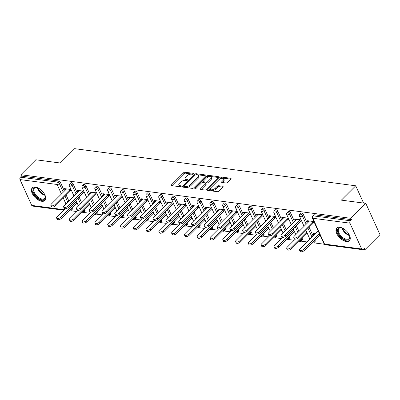 <?xml version="1.0" encoding="UTF-8"?>
<svg xmlns="http://www.w3.org/2000/svg" width="400" height="400" viewBox="0 0 400 400"><rect width="100%" height="100%" fill="white"/><g stroke="black" fill="none" stroke-linecap="round" stroke-linejoin="round"><path stroke-width="0.6" d="M193.645 173.915A0.785 0.38 -24.4 0 0 193.8 173.515A0.785 0.38 -24.4 0 0 193.55 173.37L185.005 172.24A1.125 0.545 -24.4 0 0 183.53 172.805L171.45 184.865A1.125 0.545 -24.4 0 0 171.23 185.435A1.125 0.545 -24.4 0 0 171.585 185.64L180.13 186.77A0.785 0.38 -24.4 0 0 181.165 186.375A0.785 0.38 -24.4 0 0 181.315 185.975A0.785 0.38 -24.4 0 0 181.07 185.83L179.965 185.685A3.595 1.74 -24.4 0 1 178.835 185.025A3.595 1.74 -24.4 0 1 179.535 183.2L180.545 182.195A3.595 1.74 -24.4 0 1 185.265 180.395L186.37 180.54A0.785 0.38 -24.4 0 0 187.405 180.145A0.785 0.38 -24.4 0 0 187.56 179.745A0.785 0.38 -24.4 0 0 187.31 179.6L186.205 179.455A3.595 1.74 -24.4 0 1 185.08 178.795A3.595 1.74 -24.4 0 1 185.78 176.97L186.785 175.965A3.595 1.74 -24.4 0 1 191.505 174.165L192.615 174.31A0.785 0.38 -24.4 0 0 193.645 173.915M339.875 227.28A8.93 4.79 -134.9 0 0 336.795 228.08A8.93 4.79 -134.9 0 0 337.975 235.73A8.93 4.79 -134.9 0 0 346.335 241.515A8.93 4.79 -134.9 0 0 349.415 240.715A8.93 4.79 -134.9 0 0 348.235 233.065A8.93 4.79 -134.9 0 0 339.875 227.28M35.33 187.05A8.93 4.79 -134.9 0 0 32.255 187.85A8.93 4.79 -134.9 0 0 33.435 195.5A8.93 4.79 -134.9 0 0 41.79 201.29A8.93 4.79 -134.9 0 0 44.87 200.49A8.93 4.79 -134.9 0 0 43.69 192.84A8.93 4.79 -134.9 0 0 35.33 187.05M226.005 183.005A1.125 0.545 -24.4 0 0 227.48 182.44L230.87 179.06A1.125 0.545 -24.4 0 0 231.09 178.49A1.125 0.545 -24.4 0 0 230.735 178.285L221.245 177.03A1.125 0.545 -24.4 0 0 219.77 177.595L207.69 189.65A1.125 0.545 -24.4 0 0 207.47 190.22A1.125 0.545 -24.4 0 0 207.825 190.425L217.315 191.68A1.125 0.545 -24.4 0 0 218.79 191.115L222.885 187.03A1.125 0.545 -24.4 0 0 223.105 186.46A1.125 0.545 -24.4 0 0 222.75 186.255L218.69 185.72A1.125 0.545 -24.4 0 0 217.215 186.28L215.185 188.31A3.005 1.455 -24.4 0 1 212.365 189.76A3.005 1.455 -24.4 0 1 210.295 189.265A3.005 1.455 -24.4 0 1 210.88 187.74L218.83 179.8A3.005 1.455 -24.4 0 1 221.65 178.35A3.005 1.455 -24.4 0 1 223.72 178.845A3.005 1.455 -24.4 0 1 223.135 180.37L221.81 181.695A1.125 0.545 -24.4 0 0 221.59 182.265A1.125 0.545 -24.4 0 0 221.945 182.47L226.005 183.005M20.875 174.725L35.85 159.78L60.27 163.005L74.63 148.67L355.735 185.805L341.375 200.135L365.8 203.36L350.825 218.305L20.875 174.725L21.5 176.095L20.405 177.185L57.53 182.09L58.625 180.995L21.5 176.095M205.855 175.755A1.125 0.545 -24.4 0 0 206.07 175.185A1.125 0.545 -24.4 0 0 205.72 174.98L196.225 173.725A1.125 0.545 -24.4 0 0 194.75 174.29L182.67 186.345A1.125 0.545 -24.4 0 0 182.455 186.915A1.125 0.545 -24.4 0 0 182.805 187.12L192.3 188.375A1.125 0.545 -24.4 0 0 193.775 187.81L205.855 175.755M208.735 175.375L218.23 176.63A1.125 0.545 -24.4 0 1 218.58 176.835A1.125 0.545 -24.4 0 1 218.36 177.405L206.28 189.465A1.125 0.545 -24.4 0 1 204.805 190.03L200.745 189.49A1.125 0.545 -24.4 0 1 200.39 189.285A1.125 0.545 -24.4 0 1 200.61 188.715L205.51 183.825A1.125 0.545 -24.4 0 0 205.73 183.255A1.125 0.545 -24.4 0 0 205.375 183.05L202.68 182.695A1.125 0.545 -24.4 0 0 201.205 183.255L196.105 188.35A0.785 0.38 -24.4 0 1 195.37 188.73A0.785 0.38 -24.4 0 1 194.825 188.6A0.785 0.38 -24.4 0 1 194.98 188.2L207.26 175.94A1.125 0.545 -24.4 0 1 208.735 175.375L209.15 176.29L218.275 177.495M363.565 203.065L355.735 185.805M63.675 210.2L32.515 206.085A1.715 1.19 -82.5 0 1 31.715 205.405L20 179.575A1.715 1.19 -82.5 0 1 20.405 177.185M365.8 203.36L380 234.665L365.03 249.61L363.265 249.38M350.825 218.305L351.45 219.675L350.355 220.77A1.715 1.19 97.5 0 0 349.95 223.16L361.665 248.99A1.715 1.19 97.5 0 0 362.465 249.67A1.715 1.19 97.5 0 0 363.315 249.335L364.405 248.245L365.03 249.61M324.31 244.235L313.69 242.83M306.94 241.94L300.905 241.14M294.155 240.25L288.12 239.455M281.37 238.56L275.335 237.765M268.585 236.87L262.55 236.075M255.8 235.185L249.765 234.385M243.015 233.495L236.98 232.7M230.23 231.805L224.195 231.01M217.445 230.115L211.41 229.32M204.66 228.43L198.625 227.63M191.875 226.74L185.84 225.945M179.09 225.05L173.055 224.255M166.305 223.36L160.27 222.565M153.52 221.675L147.485 220.875M140.735 219.985L134.7 219.19M127.95 218.295L121.915 217.5M115.165 216.605L109.13 215.81M102.38 214.92L96.345 214.12M89.595 213.23L83.56 212.435M76.81 211.54L70.775 210.745M65.96 188.83L64.975 189.815L64.435 188.63L71.025 189.5M76.82 202.275L75.91 202.155M76.45 203.34L77.36 203.465M64.975 189.815L65.555 189.89M69.245 190.38L71.565 190.685M303.39 214.615L302.295 215.705A1.715 0.92 45.1 0 0 300.445 214.175A1.715 0.92 -134.9 0 0 299.85 214.33L300.945 213.235A1.715 0.92 45.1 0 1 301.54 213.085A1.715 0.92 45.1 0 1 303.39 214.615L307.27 223.175M309.11 227.23L313.025 235.86M314.865 239.915L315.105 240.445A1.715 0.92 45.1 0 1 315.09 241.495L313.995 242.59A1.715 0.92 -134.9 0 0 314.01 241.535L315.105 240.445M349.95 223.16L312.825 218.255A1.715 1.19 97.5 0 1 313.23 215.865A1.715 0.92 -134.9 0 0 312.635 216.02L313.73 214.925A1.715 0.92 45.1 0 1 314.325 214.77L313.23 215.865L350.355 220.77M351.45 219.675L314.325 214.77M58.625 180.995A1.715 0.92 45.1 0 1 60.475 182.53L64.355 191.09M66.195 195.145L68.87 201.035M71.95 207.83L72.19 208.355A1.715 0.92 45.1 0 1 72.175 209.41L71.08 210.5A1.715 0.92 -134.9 0 0 71.095 209.45L72.19 208.355M306.575 233.74L307.49 233.86M306.95 232.675L306.04 232.555M295.685 220.29L295.105 220.215L294.565 219.025L301.155 219.895M299.375 220.775L301.69 221.085M277.82 211.235L276.725 212.33A1.715 0.92 45.1 0 0 274.875 210.8A1.715 0.92 -134.9 0 0 274.28 210.95L275.375 209.86A1.715 0.92 45.1 0 1 275.97 209.705A1.715 0.92 45.1 0 1 277.82 211.235L281.7 219.8M283.54 223.855L286.215 229.745M289.295 236.54L289.535 237.065A1.715 0.92 45.1 0 1 289.52 238.12L288.425 239.21A1.715 0.92 -134.9 0 0 288.44 238.16L289.535 237.065M281.005 230.365L281.92 230.485M281.38 229.295L280.47 229.175M270.115 216.91L269.535 216.835L268.995 215.65L275.585 216.52M273.805 217.4L276.12 217.705M252.25 207.86L251.155 208.95A1.715 0.92 45.1 0 0 249.305 207.42A1.715 0.92 -134.9 0 0 248.71 207.575L249.805 206.48A1.715 0.92 45.1 0 1 250.4 206.33A1.715 0.92 45.1 0 1 252.25 207.86L256.13 216.42M257.97 220.475L260.645 226.365M263.725 233.16L263.965 233.69A1.715 0.92 45.1 0 1 263.95 234.74L262.855 235.835A1.715 0.92 -134.9 0 0 262.87 234.78L263.965 233.69M255.435 226.985L256.35 227.105M255.81 225.92L254.9 225.8M244.545 213.535L243.965 213.46L243.425 212.27L250.015 213.14M248.235 214.02L250.55 214.33M226.68 204.48L225.585 205.575A1.715 0.92 45.1 0 0 223.735 204.045A1.715 0.92 -134.9 0 0 223.14 204.195L224.235 203.105A1.715 0.92 45.1 0 1 224.83 202.95A1.715 0.92 45.1 0 1 226.68 204.48L230.56 213.045M232.4 217.1L235.075 222.99M238.155 229.785L238.395 230.31A1.715 0.92 45.1 0 1 238.38 231.365L237.285 232.455A1.715 0.92 -134.9 0 0 237.3 231.405L238.395 230.31M229.865 223.61L230.78 223.73M230.24 222.54L229.33 222.42M218.975 210.155L218.395 210.08L217.855 208.895L224.445 209.765M222.665 210.645L224.98 210.95M201.11 201.105L200.015 202.195A1.715 0.92 45.1 0 0 198.165 200.665A1.715 0.92 -134.9 0 0 197.57 200.82L198.665 199.725A1.715 0.92 45.1 0 1 199.26 199.575A1.715 0.92 45.1 0 1 201.11 201.105L204.99 209.665M206.83 213.72L209.505 219.61M212.585 226.405L212.825 226.935A1.715 0.92 45.1 0 1 212.81 227.985L211.715 229.08A1.715 0.92 -134.9 0 0 211.73 228.025L212.825 226.935M204.295 220.23L205.21 220.35M204.67 219.165L203.76 219.045M193.405 206.78L192.825 206.7L192.285 205.515L198.875 206.385M197.095 207.265L199.41 207.575M175.54 197.725L174.445 198.82A1.715 0.92 45.1 0 0 172.595 197.29A1.715 0.92 -134.9 0 0 172 197.44L173.095 196.35A1.715 0.92 45.1 0 1 173.69 196.195A1.715 0.92 45.1 0 1 175.54 197.725L179.42 206.285M181.26 210.345L183.935 216.235M187.015 223.03L187.255 223.555A1.715 0.92 45.1 0 1 187.24 224.61L186.145 225.7A1.715 0.92 -134.9 0 0 186.16 224.65L187.255 223.555M178.73 216.85L179.64 216.975M179.1 215.785L178.19 215.665M167.835 203.4L167.255 203.325L166.715 202.14L173.305 203.01M171.525 203.89L173.84 204.195M149.97 194.35L148.875 195.44A1.715 0.92 45.1 0 0 147.025 193.91A1.715 0.92 -134.9 0 0 146.43 194.065L147.525 192.97A1.715 0.92 45.1 0 1 148.12 192.82A1.715 0.92 45.1 0 1 149.97 194.35L153.85 202.91M155.69 206.965L158.365 212.855M161.445 219.65L161.685 220.18A1.715 0.92 45.1 0 1 161.67 221.23L160.575 222.325A1.715 0.92 -134.9 0 0 160.59 221.27L161.685 220.18M153.16 213.475L154.07 213.595M153.53 212.41L152.62 212.29M142.265 200.025L141.685 199.945L141.145 198.76L147.735 199.63M145.955 200.51L148.275 200.82M124.4 190.97L123.305 192.065A1.715 0.92 45.1 0 0 121.455 190.53A1.715 0.92 -134.9 0 0 120.865 190.685L121.955 189.595A1.715 0.92 45.1 0 1 122.55 189.44A1.715 0.92 45.1 0 1 124.4 190.97L128.28 199.53M130.12 203.59L132.795 209.48M135.875 216.275L136.115 216.8A1.715 0.92 45.1 0 1 136.1 217.855L135.005 218.945A1.715 0.92 -134.9 0 0 135.02 217.895L136.115 216.8M127.59 210.095L128.5 210.22M127.96 209.03L127.05 208.91M116.695 196.645L116.115 196.57L115.575 195.385L122.165 196.255M120.385 197.135L122.705 197.44M98.83 187.595L97.735 188.685A1.715 0.92 45.1 0 0 95.885 187.155A1.715 0.92 -134.9 0 0 95.295 187.31L96.385 186.215A1.715 0.92 45.1 0 1 96.98 186.065A1.715 0.92 45.1 0 1 98.83 187.595L102.71 196.155M104.55 200.21L107.225 206.1M110.305 212.895L110.545 213.425A1.715 0.92 45.1 0 1 110.53 214.475L109.435 215.57A1.715 0.92 -134.9 0 0 109.45 214.515L110.545 213.425M102.02 206.72L102.93 206.84M102.39 205.655L101.48 205.535M91.125 193.27L90.545 193.19L90.005 192.005L96.595 192.875M94.815 193.755L97.135 194.065M73.26 184.215L72.165 185.31A1.715 0.92 45.1 0 0 70.315 183.775A1.715 0.92 -134.9 0 0 69.725 183.93L70.815 182.84A1.715 0.92 45.1 0 1 71.41 182.685A1.715 0.92 45.1 0 1 73.26 184.215L77.14 192.775M78.98 196.835L81.655 202.725M84.735 209.52L84.975 210.045A1.715 0.92 45.1 0 1 84.96 211.1L83.865 212.19A1.715 0.92 -134.9 0 0 83.88 211.135L84.975 210.045M78.34 191.58L77.76 191.505L77.22 190.315L83.81 191.185M82.03 192.07L84.35 192.375M89.235 205.03L90.145 205.15M89.605 203.965L88.695 203.845M86.045 185.905L84.95 186.995A1.715 0.92 45.1 0 0 83.1 185.465A1.715 0.92 -134.9 0 0 82.51 185.62L83.6 184.53A1.715 0.92 45.1 0 1 84.195 184.375A1.715 0.92 45.1 0 1 86.045 185.905L89.925 194.465M91.765 198.52L94.44 204.415M97.52 211.21L97.76 211.735A1.715 0.92 45.1 0 1 97.745 212.785L96.65 213.88A1.715 0.92 -134.9 0 0 96.665 212.825L97.76 211.735M103.91 194.96L103.33 194.88L102.79 193.695L109.38 194.565M107.6 195.445L109.92 195.75M114.805 208.41L115.715 208.53M115.175 207.34L114.265 207.22M111.615 189.285L110.52 190.375A1.715 0.92 45.1 0 0 108.67 188.845A1.715 0.92 -134.9 0 0 108.08 188.995L109.17 187.905A1.715 0.92 45.1 0 1 109.765 187.75A1.715 0.92 45.1 0 1 111.615 189.285L115.495 197.845M117.335 201.9L120.01 207.79M123.09 214.585L123.33 215.11A1.715 0.92 45.1 0 1 123.315 216.165L122.22 217.255A1.715 0.92 -134.9 0 0 122.235 216.205L123.33 215.11M129.48 198.335L128.9 198.26L128.36 197.07L134.95 197.94M133.17 198.825L135.49 199.13M140.375 211.785L141.285 211.905M140.745 210.72L139.835 210.6M137.185 192.66L136.09 193.755A1.715 0.92 45.1 0 0 134.24 192.22A1.715 0.92 -134.9 0 0 133.65 192.375L134.74 191.285A1.715 0.92 45.1 0 1 135.335 191.13A1.715 0.92 45.1 0 1 137.185 192.66L141.065 201.22M142.905 205.275L145.58 211.17M148.66 217.965L148.9 218.49A1.715 0.92 45.1 0 1 148.885 219.54L147.79 220.635A1.715 0.92 -134.9 0 0 147.805 219.58L148.9 218.49M155.05 201.715L154.47 201.635L153.93 200.45L160.52 201.32M158.74 202.2L161.055 202.505M165.945 215.165L166.855 215.285M166.315 214.095L165.405 213.975M162.755 196.04L161.66 197.13A1.715 0.92 45.1 0 0 159.81 195.6A1.715 0.92 -134.9 0 0 159.215 195.75L160.31 194.66A1.715 0.92 45.1 0 1 160.905 194.505A1.715 0.92 45.1 0 1 162.755 196.04L166.635 204.6M168.475 208.655L171.15 214.545M174.23 221.34L174.47 221.865A1.715 0.92 45.1 0 1 174.455 222.92L173.36 224.01A1.715 0.92 -134.9 0 0 173.375 222.96L174.47 221.865M180.62 205.09L180.04 205.015L179.5 203.825L186.09 204.7M184.31 205.58L186.625 205.885M191.515 218.54L192.425 218.66M191.885 217.475L190.975 217.355M188.325 199.415L187.23 200.51A1.715 0.92 45.1 0 0 185.38 198.975A1.715 0.92 -134.9 0 0 184.785 199.13L185.88 198.04A1.715 0.92 45.1 0 1 186.475 197.885A1.715 0.92 45.1 0 1 188.325 199.415L192.205 207.975M194.045 212.03L196.72 217.925M199.8 224.72L200.04 225.245A1.715 0.92 45.1 0 1 200.025 226.295L198.93 227.39A1.715 0.92 -134.9 0 0 198.945 226.335L200.04 225.245M206.19 208.47L205.61 208.39L205.07 207.205L211.66 208.075M209.88 208.955L212.195 209.26M217.08 221.92L217.995 222.04M217.455 220.855L216.545 220.73M213.895 202.795L212.8 203.885A1.715 0.92 45.1 0 0 210.95 202.355A1.715 0.92 -134.9 0 0 210.355 202.51L211.45 201.415A1.715 0.92 45.1 0 1 212.045 201.26A1.715 0.92 45.1 0 1 213.895 202.795L217.775 211.355M219.615 215.41L222.29 221.3M225.37 228.095L225.61 228.62A1.715 0.92 45.1 0 1 225.595 229.675L224.5 230.765A1.715 0.92 -134.9 0 0 224.515 229.715L225.61 228.62M231.76 211.845L231.18 211.77L230.64 210.58L237.23 211.455M235.45 212.335L237.765 212.64M242.65 225.295L243.565 225.415M243.025 224.23L242.115 224.11M239.465 206.17L238.37 207.265A1.715 0.92 45.1 0 0 236.52 205.73A1.715 0.92 -134.9 0 0 235.925 205.885L237.02 204.795A1.715 0.92 45.1 0 1 237.615 204.64A1.715 0.92 45.1 0 1 239.465 206.17L243.345 214.73M245.185 218.785L247.86 224.68M250.94 231.475L251.18 232A1.715 0.92 45.1 0 1 251.165 233.055L250.07 234.145A1.715 0.92 -134.9 0 0 250.085 233.09L251.18 232M257.33 215.225L256.75 215.145L256.21 213.96L262.8 214.83M261.02 215.71L263.335 216.015M268.22 228.675L269.135 228.795M268.595 227.61L267.685 227.485M265.035 209.55L263.94 210.64A1.715 0.92 45.1 0 0 262.09 209.11A1.715 0.92 -134.9 0 0 261.495 209.265L262.59 208.17A1.715 0.92 45.1 0 1 263.185 208.015A1.715 0.92 45.1 0 1 265.035 209.55L268.915 218.11M270.755 222.165L273.43 228.055M276.51 234.85L276.75 235.375A1.715 0.92 45.1 0 1 276.735 236.43L275.64 237.52A1.715 0.92 -134.9 0 0 275.655 236.47L276.75 235.375M282.9 218.6L282.32 218.525L281.78 217.335L288.37 218.21M286.59 219.09L288.905 219.395M293.79 232.05L294.705 232.17M294.165 230.985L293.255 230.865M290.605 212.925L289.51 214.02A1.715 0.92 45.1 0 0 287.66 212.485A1.715 0.92 -134.9 0 0 287.065 212.64L288.16 211.55A1.715 0.92 45.1 0 1 288.755 211.395A1.715 0.92 45.1 0 1 290.605 212.925L294.485 221.485M296.325 225.54L299 231.435M302.08 238.23L302.32 238.755A1.715 0.92 45.1 0 1 302.305 239.81L301.21 240.9A1.715 0.92 -134.9 0 0 301.225 239.845L302.32 238.755M308.47 221.98L307.89 221.9L307.35 220.715L313.94 221.585M312.16 222.465L314.475 222.77M315.135 233.755L313.145 233.495L313.685 234.68L314.15 234.74M319.36 235.43L320.275 235.55M319.735 234.365L318.825 234.245M77.76 191.505L78.745 190.52M90.545 193.19L91.53 192.205M103.33 194.88L104.315 193.895M116.115 196.57L117.1 195.585M128.9 198.26L129.885 197.275M141.685 199.945L142.67 198.96M154.47 201.635L155.455 200.65M167.255 203.325L168.24 202.34M180.04 205.015L181.025 204.03M192.825 206.7L193.81 205.715M205.61 208.39L206.595 207.405M218.395 210.08L219.38 209.095M231.18 211.77L232.165 210.785M243.965 213.46L244.95 212.475M256.75 215.145L257.735 214.16M269.535 216.835L270.52 215.85M282.32 218.525L283.305 217.54M295.105 220.215L296.09 219.23M313.685 234.68L314.67 233.695M307.89 221.9L308.875 220.915M185.08 178.795L185.49 179.71A3.595 1.74 -24.4 0 0 186.62 180.37L186.205 179.455M186.995 180.415L186.62 180.37M178.835 185.025L179.25 185.94A3.595 1.74 -24.4 0 0 180.38 186.6L179.965 185.685M180.755 186.645L180.38 186.6M193.235 174.19L185.42 173.155A1.125 0.545 -24.4 0 0 183.945 173.72L171.95 185.69M184.395 185.95L183.175 187.17M205.765 175.84L196.64 174.635A1.125 0.545 -24.4 0 0 195.645 174.86M195.14 175.175L184.535 185.76A0.785 0.38 -24.4 0 0 184.385 186.155L184.795 187.07A0.785 0.38 -24.4 0 0 185.045 187.215L186.21 187.37A3.595 1.74 -24.4 0 0 190.93 185.565L198.18 178.33L197.765 177.415A3.595 1.74 -24.4 0 0 198.465 175.59A3.595 1.74 -24.4 0 0 197.34 174.935L196.17 174.78A0.785 0.38 -24.4 0 0 195.14 175.175L194.75 174.29M184.385 186.155A0.785 0.38 -24.4 0 0 184.63 186.3L185.795 186.455A3.595 1.74 -24.4 0 0 190.52 184.65L197.765 177.415M198.18 178.33A3.595 1.74 -24.4 0 0 198.88 176.505L198.465 175.59M201.115 189.54L205.925 184.74A1.125 0.545 -24.4 0 0 206.145 184.17L205.73 183.255M201.48 183.04L203.31 181.21M206.71 177.815L207.675 176.855L207.26 175.94M210.595 178.75A3.005 1.455 -24.4 0 0 211.18 177.225A3.005 1.455 -24.4 0 0 209.105 176.735A3.005 1.455 -24.4 0 0 206.29 178.185L203.49 180.98A1.125 0.545 -24.4 0 0 203.27 181.55A1.125 0.545 -24.4 0 0 203.62 181.755L206.315 182.11A1.125 0.545 -24.4 0 0 207.79 181.55L210.595 178.75L211.005 179.665A3.005 1.455 -24.4 0 0 211.595 178.14L211.18 177.225M203.27 181.55L203.685 182.465A1.125 0.545 -24.4 0 0 204.035 182.67L203.62 181.755M211.005 179.665L208.205 182.46A1.125 0.545 -24.4 0 1 206.73 183.025L204.035 182.67M209.15 176.29A1.125 0.545 -24.4 0 0 207.675 176.855M223.72 178.845L224.135 179.755A3.005 1.455 -24.4 0 1 223.55 181.285L222.315 182.52M210.295 189.265L210.71 190.18A3.005 1.455 -24.4 0 0 212.78 190.67A3.005 1.455 -24.4 0 0 215.6 189.22L215.185 188.31M222.795 187.12L219.105 186.63A1.125 0.545 -24.4 0 0 217.63 187.195L215.6 189.22M230.785 179.145L221.66 177.94A1.125 0.545 -24.4 0 0 220.185 178.505L219.25 179.435M210.555 188.12L208.19 190.475M60.805 217.235L61.345 218.42A2.575 1.245 155.6 0 1 58.93 219.665A2.575 1.245 155.6 0 1 57.155 219.24L56.615 218.055A2.575 1.245 -24.4 0 0 58.39 218.475A2.575 1.245 -24.4 0 0 60.805 217.235L76.5 201.565M65.15 208.73L57.115 216.745A2.575 1.245 -24.4 0 0 56.615 218.055M61.345 218.42L77.04 202.755M66.545 188.905L51.36 204.06A2.575 1.245 -24.4 0 0 50.86 205.37A2.575 1.245 -24.4 0 0 52.635 205.79A2.575 1.245 -24.4 0 0 55.05 204.55L55.59 205.735A2.575 1.245 155.6 0 1 53.175 206.975A2.575 1.245 155.6 0 1 51.4 206.555L50.86 205.37M70.77 190.58L55.59 205.735M70.23 189.395L55.05 204.55M44.705 194.495A7.725 4.145 45.1 0 1 45.185 195.98A7.725 4.145 45.1 0 1 41.905 199.785A7.725 4.145 45.1 0 1 33.575 192.895A7.725 4.145 45.1 0 1 36.315 187.465A7.725 4.145 45.1 0 1 36.76 187.54A7.725 4.145 45.1 0 1 38.245 188.025M37.025 187.6A7.155 3.84 -134.9 0 0 36.86 187.58A7.155 3.84 -134.9 0 0 34.395 188.22A7.155 3.84 -134.9 0 0 35.34 194.35A7.155 3.84 -134.9 0 0 42.04 198.985A7.155 3.84 -134.9 0 0 44.505 198.345A7.155 3.84 -134.9 0 0 45.125 195.715M32.705 187.49A8.87 4.76 -134.9 0 0 34.115 195.09A8.87 4.76 -134.9 0 0 42.315 200.695A8.87 4.76 -134.9 0 0 45.23 200.035M349.245 234.725A7.725 4.145 45.1 0 1 349.73 236.21A7.725 4.145 45.1 0 1 349.84 237.565A7.725 4.145 45.1 0 1 343.305 238.82A7.725 4.145 45.1 0 1 337.465 230.14A7.725 4.145 45.1 0 1 341.305 227.77A7.725 4.145 45.1 0 1 342.79 228.255M341.57 227.83A7.155 3.84 -134.9 0 0 338.94 228.445A7.155 3.84 -134.9 0 0 338.265 230.07A7.155 3.84 -134.9 0 0 342.44 237.255A7.155 3.84 -134.9 0 0 349.05 238.575A7.155 3.84 -134.9 0 0 349.725 236.95A7.155 3.84 -134.9 0 0 349.67 235.945M337.25 227.715A8.87 4.76 -134.9 0 0 336.545 229.59A8.87 4.76 -134.9 0 0 341.58 238.385A8.87 4.76 -134.9 0 0 349.775 240.265M73.59 218.925L74.13 220.11A2.575 1.245 155.6 0 1 71.715 221.35A2.575 1.245 155.6 0 1 69.94 220.93L69.4 219.745A2.575 1.245 -24.4 0 0 71.175 220.165A2.575 1.245 -24.4 0 0 73.59 218.925L89.285 203.255M77.935 210.42L69.9 218.435A2.575 1.245 -24.4 0 0 69.4 219.745M74.13 220.11L89.82 204.445M86.375 220.61L86.915 221.8A2.575 1.245 155.6 0 1 84.5 223.04A2.575 1.245 155.6 0 1 82.725 222.62L82.185 221.43A2.575 1.245 -24.4 0 0 83.96 221.855A2.575 1.245 -24.4 0 0 86.375 220.61L102.07 204.945M90.72 212.11L82.685 220.125A2.575 1.245 -24.4 0 0 82.185 221.43M86.915 221.8L102.605 206.13M99.16 222.3L99.7 223.485A2.575 1.245 155.6 0 1 97.285 224.73A2.575 1.245 155.6 0 1 95.51 224.31L94.97 223.12A2.575 1.245 -24.4 0 0 96.745 223.545A2.575 1.245 -24.4 0 0 99.16 222.3L114.855 206.635M103.505 213.795L95.47 221.815A2.575 1.245 -24.4 0 0 94.97 223.12M99.7 223.485L115.39 207.82M111.945 223.99L112.485 225.175A2.575 1.245 155.6 0 1 110.07 226.42A2.575 1.245 155.6 0 1 108.295 225.995L107.755 224.81A2.575 1.245 -24.4 0 0 109.53 225.23A2.575 1.245 -24.4 0 0 111.945 223.99L127.64 208.32M116.29 215.485L108.255 223.5A2.575 1.245 -24.4 0 0 107.755 224.81M112.485 225.175L128.175 209.51M124.73 225.68L125.27 226.865A2.575 1.245 155.6 0 1 122.855 228.105A2.575 1.245 155.6 0 1 121.08 227.685L120.54 226.5A2.575 1.245 -24.4 0 0 122.315 226.92A2.575 1.245 -24.4 0 0 124.73 225.68L140.425 210.01M129.07 217.175L121.04 225.19A2.575 1.245 -24.4 0 0 120.54 226.5M125.27 226.865L140.96 211.2M79.33 190.595L64.145 205.75A2.575 1.245 -24.4 0 0 63.645 207.055A2.575 1.245 -24.4 0 0 65.42 207.48A2.575 1.245 -24.4 0 0 67.835 206.235L68.375 207.425A2.575 1.245 155.6 0 1 65.96 208.665A2.575 1.245 155.6 0 1 64.185 208.245L63.645 207.055M83.555 192.27L68.375 207.425M83.015 191.08L67.835 206.235M92.115 192.285L76.93 207.44A2.575 1.245 -24.4 0 0 76.43 208.745A2.575 1.245 -24.4 0 0 78.205 209.17A2.575 1.245 -24.4 0 0 80.62 207.925L81.16 209.11A2.575 1.245 155.6 0 1 78.745 210.355A2.575 1.245 155.6 0 1 76.97 209.935L76.43 208.745M96.34 193.96L81.16 209.11M95.8 192.77L80.62 207.925M104.9 193.975L89.715 209.125A2.575 1.245 -24.4 0 0 89.215 210.435A2.575 1.245 -24.4 0 0 90.99 210.855A2.575 1.245 -24.4 0 0 93.405 209.615L93.945 210.8A2.575 1.245 155.6 0 1 91.53 212.045A2.575 1.245 155.6 0 1 89.755 211.62L89.215 210.435M109.125 195.645L93.945 210.8M108.585 194.46L93.405 209.615M117.685 195.66L102.5 210.815A2.575 1.245 -24.4 0 0 102 212.125A2.575 1.245 -24.4 0 0 103.775 212.545A2.575 1.245 -24.4 0 0 106.19 211.305L106.73 212.49A2.575 1.245 155.6 0 1 104.315 213.73A2.575 1.245 155.6 0 1 102.54 213.31L102 212.125M121.91 197.335L106.73 212.49M121.37 196.15L106.19 211.305M130.47 197.35L115.285 212.505A2.575 1.245 -24.4 0 0 114.785 213.815A2.575 1.245 -24.4 0 0 116.56 214.235A2.575 1.245 -24.4 0 0 118.975 212.99L119.515 214.18A2.575 1.245 155.6 0 1 117.1 215.42A2.575 1.245 155.6 0 1 115.325 215L114.785 213.815M134.695 199.025L119.515 214.18M134.155 197.84L118.975 212.99M137.515 227.365L138.05 228.555A2.575 1.245 155.6 0 1 135.64 229.795A2.575 1.245 155.6 0 1 133.865 229.375L133.325 228.19A2.575 1.245 -24.4 0 0 135.1 228.61A2.575 1.245 -24.4 0 0 137.515 227.365L153.21 211.7M141.855 218.865L133.825 226.88A2.575 1.245 -24.4 0 0 133.325 228.19M138.05 228.555L153.745 212.885M143.255 199.04L128.07 214.195A2.575 1.245 -24.4 0 0 127.57 215.5A2.575 1.245 -24.4 0 0 129.345 215.925A2.575 1.245 -24.4 0 0 131.76 214.68L132.3 215.865A2.575 1.245 155.6 0 1 129.885 217.11A2.575 1.245 155.6 0 1 128.11 216.69L127.57 215.5M147.48 200.715L132.3 215.865M146.94 199.525L131.76 214.68M150.3 229.055L150.835 230.24A2.575 1.245 155.6 0 1 148.425 231.485A2.575 1.245 155.6 0 1 146.65 231.065L146.11 229.875A2.575 1.245 -24.4 0 0 147.885 230.3A2.575 1.245 -24.4 0 0 150.3 229.055L165.995 213.39M154.64 220.55L146.61 228.57A2.575 1.245 -24.4 0 0 146.11 229.875M150.835 230.24L166.53 214.575M156.04 200.73L140.855 215.88A2.575 1.245 -24.4 0 0 140.355 217.19A2.575 1.245 -24.4 0 0 142.13 217.61A2.575 1.245 -24.4 0 0 144.545 216.37L145.085 217.555A2.575 1.245 155.6 0 1 142.67 218.8A2.575 1.245 155.6 0 1 140.895 218.375L140.355 217.19M160.265 202.4L145.085 217.555M159.725 201.215L144.545 216.37M163.085 230.745L163.62 231.93A2.575 1.245 155.6 0 1 161.21 233.175A2.575 1.245 155.6 0 1 159.435 232.75L158.895 231.565A2.575 1.245 -24.4 0 0 160.67 231.985A2.575 1.245 -24.4 0 0 163.085 230.745L178.78 215.08M167.425 222.24L159.395 230.26A2.575 1.245 -24.4 0 0 158.895 231.565M163.62 231.93L179.315 216.265M168.825 202.415L153.64 217.57A2.575 1.245 -24.4 0 0 153.14 218.88A2.575 1.245 -24.4 0 0 154.915 219.3A2.575 1.245 -24.4 0 0 157.33 218.06L157.87 219.245A2.575 1.245 155.6 0 1 155.455 220.485A2.575 1.245 155.6 0 1 153.68 220.065L153.14 218.88M173.05 204.09L157.87 219.245M172.51 202.905L157.33 218.06M175.87 232.435L176.405 233.62A2.575 1.245 155.6 0 1 173.995 234.86A2.575 1.245 155.6 0 1 172.22 234.44L171.68 233.255A2.575 1.245 -24.4 0 0 173.455 233.675A2.575 1.245 -24.4 0 0 175.87 232.435L191.565 216.765M180.21 223.93L172.18 231.945A2.575 1.245 -24.4 0 0 171.68 233.255M176.405 233.62L192.1 217.955M181.61 204.105L166.425 219.26A2.575 1.245 -24.4 0 0 165.925 220.57A2.575 1.245 -24.4 0 0 167.7 220.99A2.575 1.245 -24.4 0 0 170.115 219.745L170.655 220.935A2.575 1.245 155.6 0 1 168.24 222.175A2.575 1.245 155.6 0 1 166.465 221.755L165.925 220.57M185.835 205.78L170.655 220.935M185.295 204.595L170.115 219.745M188.655 234.12L189.19 235.31A2.575 1.245 155.6 0 1 186.78 236.55A2.575 1.245 155.6 0 1 185.005 236.13L184.465 234.945A2.575 1.245 -24.4 0 0 186.24 235.365A2.575 1.245 -24.4 0 0 188.655 234.12L204.35 218.455M192.995 225.62L184.965 233.635A2.575 1.245 -24.4 0 0 184.465 234.945M189.19 235.31L204.885 219.64M194.39 205.795L179.21 220.95A2.575 1.245 -24.4 0 0 178.71 222.255A2.575 1.245 -24.4 0 0 180.485 222.68A2.575 1.245 -24.4 0 0 182.9 221.435L183.44 222.62A2.575 1.245 155.6 0 1 181.025 223.865A2.575 1.245 155.6 0 1 179.25 223.445L178.71 222.255M198.62 207.47L183.44 222.62M198.08 206.28L182.9 221.435M201.44 235.81L201.975 236.995A2.575 1.245 155.6 0 1 199.565 238.24A2.575 1.245 155.6 0 1 197.79 237.82L197.25 236.63A2.575 1.245 -24.4 0 0 199.025 237.055A2.575 1.245 -24.4 0 0 201.44 235.81L217.135 220.145M205.78 227.305L197.75 235.325A2.575 1.245 -24.4 0 0 197.25 236.63M201.975 236.995L217.67 221.33M207.175 207.485L191.995 222.64A2.575 1.245 -24.4 0 0 191.495 223.945A2.575 1.245 -24.4 0 0 193.27 224.365A2.575 1.245 -24.4 0 0 195.685 223.125L196.22 224.31A2.575 1.245 155.6 0 1 193.81 225.555A2.575 1.245 155.6 0 1 192.035 225.13L191.495 223.945M211.405 209.155L196.22 224.31M210.865 207.97L195.685 223.125M214.225 237.5L214.76 238.685A2.575 1.245 155.6 0 1 212.35 239.93A2.575 1.245 155.6 0 1 210.57 239.505L210.035 238.32A2.575 1.245 -24.4 0 0 211.81 238.74A2.575 1.245 -24.4 0 0 214.225 237.5L229.92 221.835M218.565 228.995L210.535 237.015A2.575 1.245 -24.4 0 0 210.035 238.32M214.76 238.685L230.455 223.02M219.96 209.17L204.78 224.325A2.575 1.245 -24.4 0 0 204.28 225.635A2.575 1.245 -24.4 0 0 206.055 226.055A2.575 1.245 -24.4 0 0 208.47 224.815L209.005 226A2.575 1.245 155.6 0 1 206.595 227.245A2.575 1.245 155.6 0 1 204.82 226.82L204.28 225.635M224.19 210.845L209.005 226M223.65 209.66L208.47 224.815M227.01 239.19L227.545 240.375A2.575 1.245 155.6 0 1 225.135 241.62A2.575 1.245 155.6 0 1 223.355 241.195L222.82 240.01A2.575 1.245 -24.4 0 0 224.595 240.43A2.575 1.245 -24.4 0 0 227.01 239.19L242.705 223.52M231.35 230.685L223.32 238.7A2.575 1.245 -24.4 0 0 222.82 240.01M227.545 240.375L243.24 224.71M232.745 210.86L217.565 226.015A2.575 1.245 -24.4 0 0 217.065 227.325A2.575 1.245 -24.4 0 0 218.84 227.745A2.575 1.245 -24.4 0 0 221.255 226.5L221.79 227.69A2.575 1.245 155.6 0 1 219.38 228.93A2.575 1.245 155.6 0 1 217.605 228.51L217.065 227.325M236.975 212.535L221.79 227.69M236.435 211.35L221.255 226.5M239.795 240.875L240.33 242.065A2.575 1.245 155.6 0 1 237.92 243.305A2.575 1.245 155.6 0 1 236.14 242.885L235.605 241.7A2.575 1.245 -24.4 0 0 237.38 242.12A2.575 1.245 -24.4 0 0 239.795 240.875L255.49 225.21M244.135 232.375L236.105 240.39A2.575 1.245 -24.4 0 0 235.605 241.7M240.33 242.065L256.025 226.395M245.53 212.55L230.35 227.705A2.575 1.245 -24.4 0 0 229.85 229.01A2.575 1.245 -24.4 0 0 231.625 229.435A2.575 1.245 -24.4 0 0 234.04 228.19L234.575 229.38A2.575 1.245 155.6 0 1 232.165 230.62A2.575 1.245 155.6 0 1 230.39 230.2L229.85 229.01M249.76 214.225L234.575 229.38M249.22 213.035L234.04 228.19M252.58 242.565L253.115 243.755A2.575 1.245 155.6 0 1 250.705 244.995A2.575 1.245 155.6 0 1 248.925 244.575L248.39 243.385A2.575 1.245 -24.4 0 0 250.165 243.81A2.575 1.245 -24.4 0 0 252.58 242.565L268.275 226.9M256.92 234.06L248.89 242.08A2.575 1.245 -24.4 0 0 248.39 243.385M253.115 243.755L268.81 228.085M258.315 214.24L243.135 229.395A2.575 1.245 -24.4 0 0 242.635 230.7A2.575 1.245 -24.4 0 0 244.41 231.12A2.575 1.245 -24.4 0 0 246.825 229.88L247.36 231.065A2.575 1.245 155.6 0 1 244.95 232.31A2.575 1.245 155.6 0 1 243.175 231.885L242.635 230.7M262.545 215.91L247.36 231.065M262.005 214.725L246.825 229.88M265.365 244.255L265.9 245.44A2.575 1.245 155.6 0 1 263.49 246.685A2.575 1.245 155.6 0 1 261.71 246.26L261.175 245.075A2.575 1.245 -24.4 0 0 262.95 245.495A2.575 1.245 -24.4 0 0 265.365 244.255L281.06 228.59M269.705 235.75L261.675 243.77A2.575 1.245 -24.4 0 0 261.175 245.075M265.9 245.44L281.595 229.775M271.1 215.925L255.92 231.08A2.575 1.245 -24.4 0 0 255.42 232.39A2.575 1.245 -24.4 0 0 257.195 232.81A2.575 1.245 -24.4 0 0 259.61 231.57L260.145 232.755A2.575 1.245 155.6 0 1 257.735 234A2.575 1.245 155.6 0 1 255.96 233.575L255.42 232.39M275.33 217.6L260.145 232.755M274.79 216.415L259.61 231.57M278.15 245.945L278.685 247.13A2.575 1.245 155.6 0 1 276.275 248.375A2.575 1.245 155.6 0 1 274.495 247.95L273.96 246.765A2.575 1.245 -24.4 0 0 275.735 247.185A2.575 1.245 -24.4 0 0 278.15 245.945L293.845 230.275M282.49 237.44L274.46 245.455A2.575 1.245 -24.4 0 0 273.96 246.765M278.685 247.13L294.38 231.465M283.885 217.615L268.705 232.77A2.575 1.245 -24.4 0 0 268.205 234.08A2.575 1.245 -24.4 0 0 269.98 234.5A2.575 1.245 -24.4 0 0 272.395 233.255L272.93 234.445A2.575 1.245 155.6 0 1 270.52 235.685A2.575 1.245 155.6 0 1 268.74 235.265L268.205 234.08M288.115 219.29L272.93 234.445M287.575 218.105L272.395 233.255M290.935 247.63L291.47 248.82A2.575 1.245 155.6 0 1 289.06 250.06A2.575 1.245 155.6 0 1 287.28 249.64L286.745 248.455A2.575 1.245 -24.4 0 0 288.52 248.875A2.575 1.245 -24.4 0 0 290.935 247.63L306.63 231.965M295.275 239.13L287.245 247.145A2.575 1.245 -24.4 0 0 286.745 248.455M291.47 248.82L307.165 233.15M296.67 219.305L281.49 234.46A2.575 1.245 -24.4 0 0 280.99 235.765A2.575 1.245 -24.4 0 0 282.765 236.19A2.575 1.245 -24.4 0 0 285.18 234.945L285.715 236.135A2.575 1.245 155.6 0 1 283.305 237.375A2.575 1.245 155.6 0 1 281.525 236.955L280.99 235.765M300.9 220.98L285.715 236.135M300.36 219.79L285.18 234.945M303.72 249.32L304.255 250.51A2.575 1.245 155.6 0 1 301.845 251.75A2.575 1.245 155.6 0 1 300.065 251.33L299.53 250.14A2.575 1.245 -24.4 0 0 301.305 250.565A2.575 1.245 -24.4 0 0 303.72 249.32L319.415 233.655M318.11 230.785L300.03 248.835A2.575 1.245 -24.4 0 0 299.53 250.14M304.255 250.51L319.95 234.84M309.455 220.995L294.275 236.15A2.575 1.245 -24.4 0 0 293.775 237.455A2.575 1.245 -24.4 0 0 295.55 237.88A2.575 1.245 -24.4 0 0 297.965 236.635L298.5 237.82A2.575 1.245 155.6 0 1 296.09 239.065A2.575 1.245 155.6 0 1 294.31 238.64L293.775 237.455M313.685 222.665L298.5 237.82M313.145 221.48L297.965 236.635M193.745 173.795L193.55 173.37M181.265 186.255L181.07 185.83M187.505 180.025L187.31 179.6M31.715 205.405L64.18 209.695M65.955 203.945L63.28 198.055M61.445 194L57.125 184.48L20 179.575M68.89 210.89L69.645 210.99A1.715 1.19 -82.5 0 1 69.09 210.69M60.475 182.53L59.38 183.62A1.715 0.83 -24.4 0 1 57.125 184.48A1.715 1.19 -82.5 0 1 57.53 182.09A1.715 0.92 45.1 0 1 59.38 183.62L63.265 192.18M312.635 216.02A1.715 1.715 0 0 0 312.285 217.94A1.715 0.83 155.6 0 0 312.825 218.255L324.54 244.085L361.665 248.99M312.285 217.94L324.005 243.77A1.715 0.83 155.6 0 0 324.54 244.085A1.715 1.19 97.5 0 0 325.34 244.765L362.465 249.67M65.105 196.235L67.775 202.125M70.86 208.92L71.095 209.45A1.715 0.83 -24.4 0 1 69.505 210.275M76.05 193.87L72.165 185.31A1.715 0.83 -24.4 0 1 69.91 186.17A1.715 0.83 155.6 0 1 69.37 185.855L73.955 195.96M77.89 197.925L80.56 203.815M83.645 210.61L83.88 211.135A1.715 0.83 -24.4 0 1 82.29 211.96M82.51 185.62A1.715 1.715 0 0 0 82.155 187.545A1.715 0.83 155.6 0 0 82.695 187.86A1.715 0.83 -24.4 0 0 84.95 186.995L88.835 195.56M90.675 199.615L93.345 205.505M96.43 212.3L96.665 212.825A1.715 0.83 -24.4 0 1 95.075 213.65M95.295 187.31A1.715 1.715 0 0 0 94.94 189.235A1.715 0.83 155.6 0 0 95.48 189.55A1.715 0.83 -24.4 0 0 97.735 188.685L101.62 197.245M103.46 201.3L106.13 207.195M109.215 213.99L109.45 214.515A1.715 0.83 -24.4 0 1 107.86 215.34M108.08 188.995A1.715 1.715 0 0 0 107.725 190.92A1.715 0.83 155.6 0 0 108.265 191.235A1.715 0.83 -24.4 0 0 110.52 190.375L114.405 198.935M116.245 202.99L118.915 208.88M122 215.68L122.235 216.205A1.715 0.83 -24.4 0 1 120.645 217.03M120.865 190.685A1.715 1.715 0 0 0 120.51 192.61A1.715 0.83 155.6 0 0 121.05 192.925A1.715 0.83 -24.4 0 0 123.305 192.065L127.19 200.625M129.03 204.68L131.7 210.57M134.785 217.365L135.02 217.895A1.715 0.83 -24.4 0 1 133.43 218.72M133.65 192.375A1.715 1.715 0 0 0 133.295 194.3A1.715 0.83 155.6 0 0 133.835 194.615A1.715 0.83 -24.4 0 0 136.09 193.755L139.975 202.315M141.815 206.37L144.485 212.26M147.57 219.055L147.805 219.58A1.715 0.83 -24.4 0 1 146.215 220.405M146.43 194.065A1.715 1.715 0 0 0 146.08 195.99A1.715 0.83 155.6 0 0 146.62 196.305A1.715 0.83 -24.4 0 0 148.875 195.44L152.76 204M154.6 208.06L157.27 213.95M160.355 220.745L160.59 221.27A1.715 0.83 -24.4 0 1 159 222.095M159.215 195.75A1.715 1.715 0 0 0 158.865 197.675A1.715 0.83 155.6 0 0 159.405 197.99A1.715 0.83 -24.4 0 0 161.66 197.13L165.545 205.69M167.385 209.745L170.055 215.64M173.14 222.435L173.375 222.96A1.715 0.83 -24.4 0 1 171.785 223.785M172 197.44A1.715 1.715 0 0 0 171.65 199.365A1.715 0.83 155.6 0 0 172.19 199.68A1.715 0.83 -24.4 0 0 174.445 198.82L178.33 207.38M180.17 211.435L182.84 217.325M185.925 224.12L186.16 224.65A1.715 0.83 -24.4 0 1 184.57 225.475M184.785 199.13A1.715 1.715 0 0 0 184.435 201.055A1.715 0.83 155.6 0 0 184.975 201.37A1.715 0.83 -24.4 0 0 187.23 200.51L191.115 209.07M192.955 213.125L195.625 219.015M198.705 225.81L198.945 226.335A1.715 0.83 -24.4 0 1 197.355 227.16M197.57 200.82A1.715 1.715 0 0 0 197.22 202.745A1.715 0.83 155.6 0 0 197.76 203.06A1.715 0.83 -24.4 0 0 200.015 202.195L203.9 210.755M205.74 214.815L208.41 220.705M211.49 227.5L211.73 228.025A1.715 0.83 -24.4 0 1 210.14 228.85M210.355 202.51A1.715 1.715 0 0 0 210.005 204.43A1.715 0.83 155.6 0 0 210.545 204.745A1.715 0.83 -24.4 0 0 212.8 203.885L216.685 212.445M218.525 216.5L221.195 222.395M224.275 229.19L224.515 229.715A1.715 0.83 -24.4 0 1 222.925 230.54M223.14 204.195A1.715 1.715 0 0 0 222.79 206.12A1.715 0.83 155.6 0 0 223.33 206.435A1.715 0.83 -24.4 0 0 225.585 205.575L229.47 214.135M231.31 218.19L233.98 224.08M237.06 230.875L237.3 231.405A1.715 0.83 -24.4 0 1 235.71 232.23M235.925 205.885A1.715 1.715 0 0 0 235.575 207.81A1.715 0.83 155.6 0 0 236.115 208.125A1.715 0.83 -24.4 0 0 238.37 207.265L242.255 215.825M244.09 219.88L246.765 225.77M249.845 232.565L250.085 233.09A1.715 0.83 -24.4 0 1 248.495 233.915M248.71 207.575A1.715 1.715 0 0 0 248.36 209.5A1.715 0.83 155.6 0 0 248.9 209.815A1.715 0.83 -24.4 0 0 251.155 208.95L255.04 217.51M256.875 221.57L259.55 227.46M262.63 234.255L262.87 234.78A1.715 0.83 -24.4 0 1 261.28 235.605M261.495 209.265A1.715 1.715 0 0 0 261.145 211.185A1.715 0.83 155.6 0 0 261.685 211.5A1.715 0.83 -24.4 0 0 263.94 210.64L267.825 219.2M269.66 223.255L272.335 229.15M275.415 235.945L275.655 236.47A1.715 0.83 -24.4 0 1 274.065 237.295M274.28 210.95A1.715 1.715 0 0 0 273.93 212.875A1.715 0.83 155.6 0 0 274.47 213.19A1.715 0.83 -24.4 0 0 276.725 212.33L280.61 220.89M282.445 224.945L285.12 230.835M288.2 237.63L288.44 238.16A1.715 0.83 -24.4 0 1 286.85 238.985M287.065 212.64A1.715 1.715 0 0 0 286.715 214.565A1.715 0.83 155.6 0 0 287.255 214.88A1.715 0.83 -24.4 0 0 289.51 214.02L293.39 222.58M295.23 226.635L297.905 232.525M300.985 239.32L301.225 239.845A1.715 0.83 -24.4 0 1 299.635 240.67M299.85 214.33A1.715 1.715 0 0 0 299.5 216.255A1.715 0.83 155.6 0 0 300.04 216.57A1.715 0.83 -24.4 0 0 302.295 215.705L306.175 224.265M308.015 228.325L311.93 236.955M313.77 241.01L314.01 241.535A1.715 0.83 -24.4 0 1 312.42 242.36M171.815 185.67L171.45 184.865M183.945 173.72L183.53 172.805M185.42 173.155L185.005 172.24M183.04 187.155L182.67 186.345M196.64 174.635L196.225 173.725M205.995 175.585L205.72 174.98M185.045 187.215L184.63 186.3M186.21 187.37L185.795 186.455M190.93 185.565L190.52 184.65M218.505 177.235L218.23 176.63M200.975 189.525L200.61 188.715M205.925 184.74L205.51 183.825M195.23 188.745L194.98 188.2M206.73 183.025L206.315 182.11M208.205 182.46L207.79 181.55M222.175 182.5L221.81 181.695M223.55 181.285L223.135 180.37M217.63 187.195L217.215 186.28M219.105 186.63L218.69 185.72M223.025 186.86L222.75 186.255M208.055 190.46L207.69 189.65M220.185 178.505L219.77 177.595M221.66 177.94L221.245 177.03M231.01 178.89L230.735 178.285M45.015 195.32A7.155 3.84 45.1 0 1 37.42 187.715M38.09 187.96A6.92 3.715 -134.9 0 0 44.77 194.65M349.555 235.55A7.155 3.84 45.1 0 1 341.965 227.945M342.635 228.19A6.92 3.715 -134.9 0 0 349.31 234.875M69.645 210.99A1.715 1.715 0 0 0 71.08 210.5M69.725 183.93A1.715 1.715 0 0 0 69.37 185.855M75.795 200.015L78.465 205.905M81.79 212.46A1.715 1.715 0 0 0 83.865 212.19M82.155 187.545L86.74 197.65M88.58 201.705L91.25 207.595M94.575 214.15A1.715 1.715 0 0 0 96.65 213.88M94.94 189.235L99.525 199.335M101.365 203.39L104.035 209.285M107.36 215.84A1.715 1.715 0 0 0 109.435 215.57M107.725 190.92L112.31 201.025M114.15 205.08L116.82 210.97M120.145 217.525A1.715 1.715 0 0 0 122.22 217.255M120.51 192.61L125.095 202.715M126.935 206.77L129.605 212.66M132.93 219.215A1.715 1.715 0 0 0 135.005 218.945M133.295 194.3L137.88 204.405M139.72 208.46L142.39 214.35M145.715 220.905A1.715 1.715 0 0 0 147.79 220.635M146.08 195.99L150.665 206.09M152.505 210.145L155.175 216.04M158.5 222.595A1.715 1.715 0 0 0 160.575 222.325M158.865 197.675L163.45 207.78M165.29 211.835L167.96 217.725M171.285 224.28A1.715 1.715 0 0 0 173.36 224.01M171.65 199.365L176.235 209.47M178.075 213.525L180.745 219.415M184.07 225.97A1.715 1.715 0 0 0 186.145 225.7M184.435 201.055L189.02 211.16M190.86 215.215L193.53 221.105M196.855 227.66A1.715 1.715 0 0 0 198.93 227.39M197.22 202.745L201.805 212.845M203.645 216.9L206.315 222.795M209.64 229.35A1.715 1.715 0 0 0 211.715 229.08M210.005 204.43L214.59 214.535M216.43 218.59L219.1 224.48M222.425 231.035A1.715 1.715 0 0 0 224.5 230.765M222.79 206.12L227.375 216.225M229.215 220.28L231.885 226.17M235.21 232.725A1.715 1.715 0 0 0 237.285 232.455M235.575 207.81L240.16 217.915M242 221.97L244.67 227.86M247.995 234.415A1.715 1.715 0 0 0 250.07 234.145M248.36 209.5L252.945 219.6M254.785 223.655L257.455 229.55M260.78 236.105A1.715 1.715 0 0 0 262.855 235.835M261.145 211.185L265.73 221.29M267.57 225.345L270.24 231.235M273.565 237.79A1.715 1.715 0 0 0 275.64 237.52M273.93 212.875L278.515 222.98M280.355 227.035L283.025 232.925M286.35 239.48A1.715 1.715 0 0 0 288.425 239.21M286.715 214.565L291.3 224.67M293.14 228.725L295.81 234.615M299.135 241.17A1.715 1.715 0 0 0 301.21 240.9M299.5 216.255L304.085 226.355M305.925 230.415L309.84 239.045M311.92 242.86A1.715 1.715 0 0 0 313.995 242.59M324.005 243.77A1.715 1.715 0 0 0 325.34 244.765"/></g></svg>
